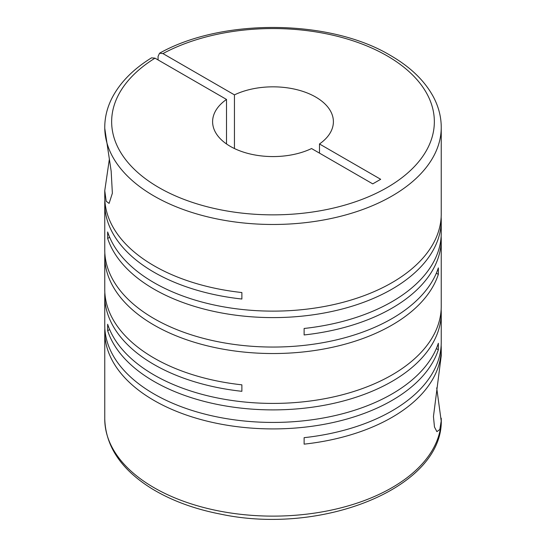 <?xml version="1.0" encoding="UTF-8"?>
<svg xmlns="http://www.w3.org/2000/svg" width="546" height="546" viewBox="0 0 546 546"><rect width="100%" height="100%" fill="white"/><g stroke="black" fill="none" stroke-linecap="round" stroke-linejoin="round"><path stroke-width="0.82" d="M234.446 148.546L234.446 94.867A60.394 34.869 180 0 1 315.704 97.045A60.394 34.869 180 0 1 333.394 121.703A60.394 34.869 180 0 1 319.485 143.967L319.485 153.119M104.846 328.535A168.243 97.133 0 0 0 104.757 331.777A168.243 97.133 0 0 0 154.033 400.464A168.243 97.133 0 0 0 322.666 424.583A168.243 97.133 0 0 0 438.342 349.747L438.342 343.263A168.243 97.133 0 0 1 322.666 418.106A168.243 97.133 0 0 1 154.033 393.98A168.243 97.133 0 0 1 104.757 325.3L104.757 295.85A168.243 97.133 0 0 0 154.033 364.537A168.243 97.133 0 0 0 241.878 391.311L241.878 384.828A168.243 97.133 0 0 1 154.033 358.053A168.243 97.133 0 0 1 104.757 289.366L104.757 256.402A168.243 97.133 0 0 0 154.033 325.082A168.243 97.133 0 0 0 322.666 349.208A168.243 97.133 0 0 0 438.342 274.365L438.342 267.888A168.243 97.133 0 0 1 322.666 342.724A168.243 97.133 0 0 1 154.033 318.605A168.243 97.133 0 0 1 104.757 249.918L104.757 203.562A168.243 97.133 0 0 0 154.033 272.249A168.243 97.133 0 0 0 241.878 299.024L241.878 292.54A168.243 97.133 0 0 1 154.033 265.765A168.243 97.133 0 0 1 104.757 197.086L104.757 190.677L106.183 201.242L109.104 203.399L112.367 193.223L111.166 171.164L104.764 128.365M104.757 127.402L104.757 127.341A168.243 97.133 180 0 0 104.791 129.354A168.243 97.133 180 0 0 154.033 196.028A168.243 97.133 180 0 0 337.387 217.083A168.243 97.133 180 0 0 441.243 127.341L441.243 213.991A168.243 97.133 0 0 1 337.387 303.733A168.243 97.133 0 0 1 154.033 282.678A168.243 97.133 0 0 1 107.658 231.961L107.658 238.438A168.243 97.133 0 0 0 154.033 289.155A168.243 97.133 0 0 0 337.387 310.21A168.243 97.133 0 0 0 441.243 220.468L441.243 233.012A168.243 97.133 0 0 1 304.122 328.467L304.122 334.951A168.243 97.133 0 0 0 441.243 239.489L441.243 306.279A168.243 97.133 0 0 1 337.387 396.021A168.243 97.133 0 0 1 154.033 374.959A168.243 97.133 0 0 1 107.658 324.242L107.658 330.726A168.243 97.133 0 0 0 154.033 381.442A168.243 97.133 0 0 0 337.387 402.498A168.243 97.133 0 0 0 441.243 312.756A168.243 97.133 0 0 0 441.154 309.514M104.846 292.608A168.243 97.133 0 0 0 104.757 295.85M441.243 312.756L441.243 342.205A168.243 97.133 0 0 1 304.122 437.667L304.122 444.144A168.243 97.133 0 0 0 441.243 348.682A168.243 97.133 0 0 0 441.154 345.447M441.243 348.682L441.243 355.658L433.449 416.523L434.466 426.986L436.896 431.647L439.81 429.511L441.209 421.007L436.704 387.872M104.846 253.16A168.243 97.133 0 0 0 104.757 256.402M104.846 200.321A168.243 97.133 0 0 0 104.757 203.562M441.243 239.489A168.243 97.133 0 0 0 441.154 236.254M441.243 220.468A168.243 97.133 0 0 0 441.154 217.233M109.296 159.637L104.757 190.677M234.446 94.867L162.947 53.583L159.548 53.215L158.067 56.402L158.067 59.923M104.757 127.341C104.784 117.09 107.289 107.153 112.271 97.522C120.304 82.275 133.388 69.055 151.501 57.856L155.016 58.163L226.515 99.44A60.394 34.869 180 0 0 212.606 121.703A60.394 34.869 180 0 0 247.318 153.262A60.394 34.869 180 0 0 311.554 148.546L372.747 183.872L380.678 179.293L319.485 143.967M226.515 99.44L226.515 143.967M107.658 238.438L109.664 237.285M436.336 273.212L438.342 274.365M107.658 330.726L109.664 329.566M436.336 348.587L438.342 349.747M441.243 418.188A168.243 97.133 180 0 1 441.243 418.994A168.243 97.133 180 0 1 441.209 421.007A168.243 97.133 180 0 1 335.77 509.111A168.243 97.133 180 0 1 154.033 487.68A168.243 97.133 180 0 1 104.757 418.994L104.757 331.777M162.947 53.583A161.343 93.148 180 0 1 387.087 55.835A161.343 93.148 180 0 1 387.087 187.571A161.343 93.148 180 0 1 158.913 187.571A161.343 93.148 180 0 1 155.016 58.163M104.757 418.994C105.658 446.348 121.212 469.492 151.413 488.417C170.959 500.395 194.062 508.974 220.734 514.155C322.966 535.94 444.219 487.148 441.243 418.994L441.243 418.925M441.243 127.341C441.216 117.09 438.711 107.146 433.729 97.509C425.061 81.136 410.667 67.131 390.54 55.494C330.077 19.035 222.031 17.998 159.548 53.215"/></g></svg>
